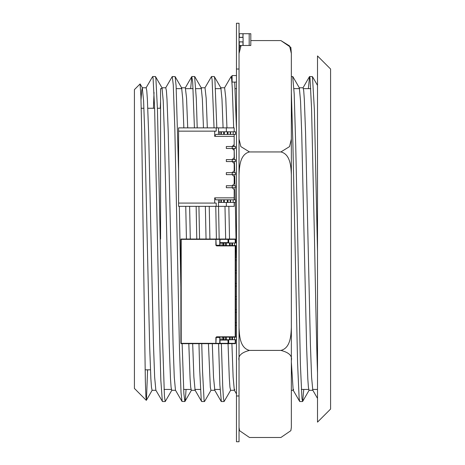 <?xml version="1.0" encoding="UTF-8"?>
<svg xmlns="http://www.w3.org/2000/svg" width="465" height="465" viewBox="0 0 465 465"><rect width="100%" height="100%" fill="white"/><g stroke="black" fill="none" stroke-linecap="round" stroke-linejoin="round"><path stroke-width="0.7" d="M239.039 441.75L236.464 441.75L239.039 441.75L239.039 23.25L236.464 23.25L239.039 23.25L236.464 23.25L236.464 69.023L239.039 69.023M236.464 441.75L236.464 69.023M220.114 245.253L219.951 243.056A0.326 0.326 -0 0 0 219.916 243.096M219.852 243.381L219.852 245.253A0.326 0.326 -0 0 0 220.114 245.572L220.114 242.963A0.326 0.326 -0 0 0 219.962 243.044M216.173 239.365L219.759 239.365L219.811 245.253L216.173 245.253L215.888 239.039L215.888 245.253L216.644 245.904L235.546 245.904A0.326 0.326 0 0 0 235.22 245.578L235.22 336.8L235.546 336.8A0.326 0.326 180 0 1 235.22 337.125L235.22 336.8L216.644 336.8L216.173 337.45L215.888 343.664L181.205 343.664A0.326 0.326 180 0 1 180.879 343.339A0.326 0.326 -0 0 0 181.205 343.664L235.22 343.664L235.546 343.339A0.326 0.326 180 0 1 235.22 343.664A0.326 0.326 -0 0 0 235.546 343.339L235.546 339.741M219.759 242.317L219.782 242.986M220.433 242.87L219.957 242.968L220.044 239.365L228.356 239.365A0.326 0.326 0 0 0 228.024 239.039L228.024 242.963A0.326 0.326 -0 0 0 228.356 242.637L220.433 242.637L220.433 242.963M219.957 242.968L220.253 242.963M220.114 337.45L219.852 337.45A0.326 0.326 180 0 1 220.114 337.131L220.114 339.741A0.326 0.326 180 0 1 219.962 339.659M220.178 339.741L228.024 339.741A0.326 0.326 180 0 1 228.356 340.066L228.024 339.741M219.852 339.322L219.852 337.45L219.951 339.648A0.326 0.326 180 0 1 219.916 339.607M228.594 339.741A0.651 0.651 180 0 1 228.681 340.066L228.356 340.066L228.356 343.339A0.326 0.326 180 0 1 228.024 343.664L228.356 343.339A0.326 0.326 180 0 1 228.024 343.664L215.888 343.664L215.888 343.339L219.759 343.339L219.811 337.45L215.888 337.45L216.644 336.8M219.759 340.386L219.782 339.717M220.433 339.834L219.957 339.735L220.044 343.339L228.024 343.339L228.024 340.066L220.433 340.066L219.852 339.183M180.879 338.107L180.908 245.776M216.173 343.339L181.205 343.339L181.205 239.365L180.879 239.365L180.879 343.339L181.205 343.664M219.852 337.45A0.326 0.326 180 0 1 220.114 337.131L216.644 337.125L220.09 337.125L219.852 337.45M235.546 245.904L235.546 336.8A0.326 0.326 180 0 1 235.22 337.125L223.316 337.125L223.973 337.125L223.973 339.741L225.624 339.741L225.624 337.125L226.275 337.125L226.275 339.741L225.624 339.741M199.909 343.339L199.584 343.339M235.22 343.664L228.024 343.664M180.879 245.793L180.879 249.176M180.879 244.596L180.879 245.253L180.879 244.596M180.879 239.365A0.326 0.326 180 0 1 181.205 239.039L181.205 239.365L215.888 239.365M235.22 239.039L235.546 239.365A0.326 0.326 -0 0 0 235.22 239.039L181.205 239.039M234.5 245.578L234.5 242.963L236.464 242.963L236.464 245.578L232.506 245.578L232.506 242.963L231.849 242.963L231.849 245.578L232.506 245.578L216.644 245.578L216.644 245.904M216.644 245.578L215.888 245.253M228.024 239.039L228.356 239.365L228.024 239.039L228.356 239.365L228.356 242.637A0.326 0.326 180 0 1 228.03 242.963M199.909 239.365L199.584 239.365M235.546 242.963L235.546 239.365M235.546 283.505L236.464 283.505M236.464 286.12L235.546 286.12L236.464 286.12M235.546 257.348L236.464 257.348L236.464 259.964L235.546 259.964L236.464 259.964M235.546 270.427L236.464 270.427L236.464 273.042L235.546 273.042L236.464 273.042M235.546 296.583L236.464 296.583M236.464 299.198L235.546 299.198L236.464 299.198M235.546 309.661L236.464 309.661M236.464 312.277L235.546 312.277L236.464 312.277M235.546 322.739L236.464 322.739M236.464 325.355L235.546 325.355L236.464 325.355M230.198 242.963L229.547 242.963L229.547 245.578L230.198 245.578L230.198 242.963L231.849 242.963M226.275 242.963L226.275 245.578L225.624 245.578L225.624 242.963L229.547 242.963M223.973 242.963L223.316 242.963L223.316 245.578L223.973 245.578L223.973 242.963L225.624 242.963M220.114 242.963L222.078 242.963L222.078 245.578L220.114 245.578M222.078 242.963L223.316 242.963M232.506 242.963L234.5 242.963M231.849 337.125L232.506 337.125L232.506 339.741L231.849 339.741L231.849 337.125L230.198 337.125L230.198 339.741L231.849 339.741M230.198 339.741L229.547 339.741L229.547 337.125L230.198 337.125M225.624 337.125L223.973 337.125M223.973 339.741L223.316 339.741L223.316 337.125L222.078 337.125L222.078 339.741L223.316 339.741M226.275 339.741L229.547 339.741M229.547 337.125L226.275 337.125M236.464 337.125L234.5 337.125L234.5 339.741L236.464 339.741M232.506 339.741L234.5 339.741M220.114 339.741L222.078 339.741M236.464 82.102L232.006 82.102L232.006 75.562L236.464 75.562M234.174 131.798L234.174 127.875L234.174 131.798L234.174 127.875L234.174 131.798L234.174 127.875L218.48 127.875L218.48 134.414L218.48 131.798L224.008 131.798L224.008 134.414L227.67 134.414L224.333 134.414L227.339 134.414L227.339 131.798L227.339 134.414L227.67 134.414L227.67 131.798L227.339 131.798L227.339 134.414M224.008 131.798L227.339 131.798L224.008 131.798L224.333 131.798L224.333 134.414L224.008 134.414L224.333 134.414L224.333 131.798L224.008 131.798L224.008 134.414L223.677 134.414L224.008 134.414L224.008 131.798L227.67 131.798L227.67 134.414L235.482 134.414L235.482 131.798L235.482 134.414L233.192 134.414L235.482 134.414L235.482 131.798L235.482 134.414L234.174 134.414L234.174 136.379L214.702 136.379L214.702 131.147L178.589 131.147L178.589 127.875L218.48 127.875L216.213 127.875L216.213 131.147L178.589 131.147L178.589 127.875L216.213 127.875L216.213 131.147L178.589 131.147L178.589 127.875L226.327 127.875L218.48 127.875L218.48 131.798L219.788 131.798L219.788 134.414L221.096 134.414L221.096 131.798L221.096 134.414L224.008 134.414L224.008 131.798L224.008 134.414L224.008 131.798L223.677 131.798L223.677 134.414L219.788 134.414L221.096 134.414L221.096 131.798L221.096 134.414L221.096 131.798L221.096 134.414L223.677 134.414L223.677 131.798L224.008 131.798M227.995 131.798L227.995 134.414L230.576 134.414L230.576 131.798L227.995 131.798L227.995 134.414L227.995 131.798L227.67 131.798L233.192 131.798L230.576 131.798L230.576 134.414L230.576 131.798L227.67 131.798L227.67 134.414L227.67 131.798L227.67 134.414L227.67 131.798L227.339 131.798M230.576 131.798L233.192 131.798L233.192 134.414L230.576 134.414L233.192 134.414L233.192 131.798L235.482 131.798L235.482 134.414L234.174 134.414L234.174 136.379L214.702 136.379L215.836 134.414L234.174 134.414L234.174 136.379L214.702 136.379L214.702 131.147L214.702 136.379L215.836 134.414L234.174 134.414L234.174 144.551L234.174 136.379L234.174 144.551L232.209 146.51L226.327 146.51L226.327 148.475L226.327 146.51L232.209 146.51L234.174 144.551L234.174 136.379M219.788 134.414L219.788 131.798L218.48 131.798L218.48 134.414L219.788 134.414L218.48 134.414L219.788 134.414L219.788 131.798L221.096 131.798L221.096 134.414M224.008 199.805L219.788 199.805L221.096 199.805L221.096 202.42L221.096 199.805L224.333 199.805L224.008 199.805L224.008 202.42L227.339 202.42L227.339 199.805L227.339 202.42L227.339 199.805L227.67 199.805L224.008 199.805L224.008 202.42L224.008 199.805L224.008 202.42L224.333 202.42L224.333 199.805L224.008 199.805L224.008 202.42L224.333 202.42L224.333 199.805L221.096 199.805L221.096 202.42L221.096 199.805L221.096 202.42L221.096 199.805L224.008 199.805L223.677 199.805L223.677 202.42L224.008 202.42L224.008 199.805L224.333 199.805L215.836 199.805L214.702 197.846L214.702 203.077L178.589 203.077L178.589 131.147L178.589 206.344L218.48 206.344L216.213 206.344L216.213 203.077L178.589 203.077L216.213 203.077L216.213 206.344L178.589 206.344L226.327 206.344L218.48 206.344L218.48 199.805L215.836 199.805L214.702 197.846L234.174 197.846L234.174 189.668L232.209 187.709L226.327 187.709L226.327 185.744L226.327 187.709L232.209 187.709L232.209 185.744L226.327 185.744L232.209 185.744L234.174 183.785L234.174 176.59L232.209 174.631L226.327 174.631L226.327 172.666L226.327 174.631L232.209 174.631L232.209 172.666L226.327 172.666L232.209 172.666L234.174 170.707L234.174 163.511L232.209 161.553L226.327 161.553L226.327 159.588L226.327 161.553L232.209 161.553L232.209 159.588L226.327 159.588L232.209 159.588L234.174 157.629L234.174 150.433L232.209 148.475L226.327 148.475L232.209 148.475L232.209 146.51L226.327 146.51L226.327 148.475L226.327 146.51L232.209 146.51L226.327 146.51L232.209 146.51L234.174 144.551L234.174 134.414L215.836 134.414L214.702 136.379M230.576 202.42L233.192 202.42L233.192 199.805L230.251 199.805L230.251 202.42L230.251 199.805L227.995 199.805L230.576 199.805L230.576 202.42L227.67 202.42L227.995 202.42L227.995 199.805L230.251 199.805L227.995 199.805L227.995 202.42L233.192 202.42L230.576 202.42L230.576 199.805L230.576 202.42L224.333 202.42L227.67 202.42L227.67 199.805L227.339 199.805M227.339 202.42L227.67 202.42L227.67 199.805L227.995 199.805L227.67 199.805L227.67 202.42L227.67 199.805L227.67 202.42L227.67 199.805L230.251 199.805L227.995 199.805L227.995 202.42M219.788 199.805L219.788 202.42L221.421 202.42L221.421 199.805L221.421 202.42L223.677 202.42L219.788 202.42L219.788 199.805L218.48 199.805L219.788 199.805L219.788 202.42L218.48 202.42L218.48 199.805L218.48 202.42L235.482 202.42L233.192 202.42L233.192 199.805L235.482 199.805L235.482 202.42L235.482 199.805L233.192 199.805L235.482 199.805L235.482 202.42L235.482 199.805L235.482 202.42L233.192 202.42L233.192 199.805L230.251 199.805L230.251 202.42M232.866 185.744L234.04 185.744M232.866 187.709L235.482 187.709L235.482 185.744L226.327 185.744L226.327 187.709L226.327 185.744L232.209 185.744L226.327 185.744L232.209 185.744L234.174 183.785L234.174 176.59L232.209 174.631L232.209 172.666L226.327 172.666L226.327 174.631L226.327 172.666L232.209 172.666L226.327 172.666L232.209 172.666L234.174 170.707L234.174 163.511L232.209 161.553L232.209 159.588L226.327 159.588L226.327 161.553L226.327 159.588L232.209 159.588L226.327 159.588L232.209 159.588L234.174 157.629L234.174 150.433L232.209 148.475L232.209 146.51L234.174 144.551L232.209 146.51L235.482 146.51L232.209 146.51L232.209 148.475L234.174 150.433L232.209 148.475L226.327 148.475L226.327 146.51L226.327 148.475L235.482 148.475L235.482 146.51L232.209 146.51L232.209 148.475L232.209 146.51L232.209 148.475L226.327 148.475L235.482 148.475L235.482 146.51L235.482 148.475L232.209 148.475L234.174 150.433L234.174 157.629L234.174 150.433L234.174 157.629L232.209 159.588L234.174 157.629L232.209 159.588L235.482 159.588L232.209 159.588L232.209 161.553L234.174 163.511L232.209 161.553L226.327 161.553L226.327 159.588L226.327 161.553L235.482 161.553L235.482 159.588L232.209 159.588L232.209 161.553L232.209 159.588L232.209 161.553L226.327 161.553L235.482 161.553L235.482 159.588L235.482 161.553L232.209 161.553L234.174 163.511L234.174 170.707L234.174 163.511L234.174 170.707L232.209 172.666L234.174 170.707L232.209 172.666L235.482 172.666L232.209 172.666L232.209 174.631L234.174 176.59L232.209 174.631L226.327 174.631L226.327 172.666L226.327 174.631L235.482 174.631L235.482 172.666L232.209 172.666L232.209 174.631L232.209 172.666L232.209 174.631L226.327 174.631L235.482 174.631L235.482 172.666L235.482 174.631L232.209 174.631L234.174 176.59L234.174 183.785L234.174 176.59L234.174 183.785L232.209 185.744L234.174 183.785L232.209 185.744L232.209 187.709L234.174 189.668L232.209 187.709L226.327 187.709L226.327 185.744L226.327 187.709L232.209 187.709L232.209 185.744L235.482 185.744L232.209 185.744L232.209 187.709L235.482 187.709L235.482 185.744L235.482 187.709L232.209 187.709L232.209 185.744L232.209 187.709L226.327 187.709L234.04 187.709M232.866 172.666L234.04 172.666M232.866 159.588L234.04 159.588M232.866 146.51L234.04 146.51M215.836 199.805L218.48 199.805L215.836 199.805L218.48 199.805L215.836 199.805L214.702 197.846L234.174 197.846L234.174 199.805L234.174 189.668L234.174 197.846L234.174 189.668L232.209 187.709L234.174 189.668L234.174 199.805M234.174 202.42L234.174 206.344L218.48 206.344L218.48 202.42L226.327 202.42L226.327 206.344L226.327 202.42L226.327 206.344L234.174 206.344L234.174 202.42L234.174 206.344L234.174 202.42L234.174 206.344L226.327 206.344L226.327 202.42L226.327 206.344L226.327 202.42L233.192 202.42M226.327 131.798L226.327 127.875L226.327 131.798L226.327 127.875L234.174 127.875L226.327 127.875L226.327 131.798M243.09 33.713L242.963 37.31L242.963 33.713L249.188 33.713L249.188 45.483L250.809 45.483L250.809 33.713L249.188 33.713L250.809 33.713M249.188 45.483L243.09 45.483L243.09 41.891L242.963 45.483L242.963 41.891L239.039 41.891M239.301 34.369L239.301 37.31L239.301 33.713L242.963 33.713L242.963 37.31L239.039 37.31M239.039 44.832L239.301 41.891L239.301 45.483L243.09 45.483M239.039 41.92L243.09 41.92L239.039 41.792M239.039 37.409L243.09 37.409L239.039 37.276M243.09 41.792L243.09 37.409M239.039 50.668L239.039 427.411L239.539 430.671L249.502 437.495L280.889 437.495L290.852 430.671L291.352 427.411L291.352 360.491C292.468 355.847 288.98 352.482 280.889 350.407C290.451 348.082 290.997 335.596 291.352 327.418L291.352 92.361L292.915 143.964L297.577 363.06L299.129 398.15L299.663 401.435L293.171 390.193L291.352 362.223M239.039 372.947L239.039 393.64M239.039 427.411L239.522 430.677M280.889 350.407L249.502 350.407C241.411 352.482 237.923 355.847 239.039 360.491M239.039 50.545L239.522 47.401L240.37 45.483M250.809 40.583L280.889 40.583L290.852 47.407L291.352 53.481L289.544 45.919L280.889 40.583M291.352 139.047L291.352 174.933C290.997 166.755 290.451 154.27 280.889 151.945L289.544 146.609L291.352 139.047L291.352 53.481M239.039 139.047L240.847 146.609L249.502 151.945L280.889 151.945M249.502 151.945C239.94 154.27 239.394 166.755 239.039 174.933M239.039 327.418C239.394 335.596 239.94 348.082 249.502 350.407M241.103 45.483L239.039 53.481M291.352 360.491L291.352 327.418M290.869 430.677L291.352 427.411M298.89 88.641L299.338 87.862L300.535 100.847L301.733 133.966L306.586 346.001L307.807 378.777L308.423 387.409L309.033 390.292M299.228 87.78L303.093 87.78L303.709 90.675L304.319 99.301L305.546 132.083L310.393 344.077L311.591 377.202L312.794 390.216L317.508 398.383M293.287 390.292L293.618 389.438M228.024 342.955L229.297 377.969L229.931 387.171L230.599 390.304M231.913 343.664L233.116 377.057L234.319 390.193L234.767 389.438M208.43 343.664L210.32 387.24L210.947 390.298L214.818 390.304L213.505 377.109L212.296 343.664M220.427 88.641L220.869 87.885L221.979 99.19L223.084 127.875M224.984 206.344L225.659 238.969M220.759 87.78L224.624 87.78L225.787 98.144L226.949 127.875M228.85 206.344L229.53 239.039M188.813 343.664L190.075 378.155L190.702 387.235L191.33 390.292M200.81 88.641L201.252 87.862L202.362 99.161L203.467 127.875M205.367 206.344L206.047 239.039M192.679 343.664L193.882 377.028L195.085 390.199L195.532 389.438M205.007 87.786L206.169 98.167L207.332 127.875M209.233 206.344L209.913 238.969M161.576 88.641L162.023 87.879L163.221 100.952L164.418 134.065L169.266 345.989L170.486 378.783L171.103 387.386L171.754 390.304M181.187 88.641L181.524 87.786M178.589 170.94L176.101 85.839L175.142 76.644L181.635 87.879L182.745 99.138L183.849 127.875M185.75 206.344L186.43 239.039M165.773 87.786L166.389 90.687L166.999 99.283L168.225 132.072L173.073 344.106L174.27 377.214L175.474 390.193L181.966 401.435L184.849 401.533L183.867 393.657L182.129 343.664M185.349 87.78L186.552 98.162L187.715 127.875M189.615 206.344L190.295 239.033M141.017 100.144L141.656 90.908L142.29 87.769L143.598 100.841L144.795 133.966L149.649 346.001L150.869 378.777L151.485 387.409L152.096 390.292M160.262 108.258L160.57 101.416M142.348 87.78L146.155 87.78L146.771 90.675L147.382 99.301L148.608 132.083L153.456 344.077L154.653 377.196L155.856 390.216L162.488 401.533M171.823 390.216L165.232 401.551L164.447 396.43L162.116 327.168L157.455 109.752L155.897 78.434L155.42 76.551L152.642 76.545L153.061 77.992L154.613 107.927L159.274 324.587L160.832 380.172L162.349 401.458M154.031 92.372L153.438 108.258M147.597 369.82L146.452 399.999L145.923 397.11L145.359 381.515L141.656 129.299L140.895 96.11L140.058 83.979M147.492 369.82L147.492 372.953M146.045 87.879L152.642 76.545M180.879 287.143L179.31 206.344M175.142 76.644L172.259 76.545L173.265 84.851L174.817 128.061L179.478 348.785L181.03 392.693L181.966 401.435M165.656 87.885L172.259 76.551M199.561 239.039L198.927 206.344M197.207 127.875L196.3 98.597L194.62 76.545M186.058 389.438L185.425 398.778L184.849 401.522M190.662 88.641L191.772 76.62L192.684 81.997L194.428 127.875M196.149 206.344L196.782 239.033M219.178 239.039L218.544 206.344M216.824 127.875L214.946 80.323L214.377 76.649L220.869 87.885M211.058 390.205L204.565 401.44L204.071 400.26L202.519 370.965L201.746 343.664M198.962 343.664L199.677 369.158L201.235 399.853L201.682 401.528L204.466 401.533M204.896 87.885L211.494 76.556L212.11 79.695L214.045 127.875M215.766 206.344L216.394 238.958M236.464 128.671L234.709 82.102M230.681 390.216L224.084 401.545L223.398 397.668L222.718 386.31L221.363 343.664M218.579 343.664L219.881 384.991L221.34 401.533M224.508 87.873L231.111 76.545L231.71 79.55L232.314 88.408L233.663 127.875M234.081 144.644L234.122 146.51M234.168 148.475L234.418 159.588M234.465 161.553L234.703 172.666M234.744 174.631L234.97 185.744M235.011 187.709L235.255 199.805M235.307 202.42L236.092 242.963M236.139 245.578L236.365 257.348M236.418 259.964L236.464 262.266M303.761 389.438L302.651 401.435L301.971 398.743L300.413 365.008L295.752 146.452L294.2 93.924L292.7 76.545M317.508 251.792L314.398 110.054L312.463 76.638L309.58 76.545L310.01 78.062L311.562 108.223L314.485 239.045C315.491 291.671 316.502 343.449 317.508 372.959M308.365 88.641L309.58 76.545M140.087 83.95L134.414 89.623L134.414 388.455L136.257 390.24M160.57 239.039L160.57 88.641L162.244 88.641M330.586 409.055L330.586 69.023L317.508 55.945L317.508 422.133L330.586 409.055M227.995 134.414L230.251 134.414L230.251 131.798L230.251 134.414L230.576 134.414M233.192 131.798L235.482 131.798L233.192 131.798L233.192 134.414M221.096 131.798L223.677 131.798L221.421 131.798L221.421 134.414L221.421 131.798L219.788 131.798M223.677 202.42L224.008 202.42L223.677 202.42L223.677 199.805L221.096 199.805L221.096 202.42L223.677 202.42L223.677 199.805M219.788 202.42L221.096 202.42M230.576 199.805L233.192 199.805M234.302 187.709L235.482 187.709L235.482 185.744L235.482 187.709L232.209 187.709L235.482 187.709L235.482 185.744M234.302 174.631L235.482 174.631L235.482 172.666L235.482 174.631L232.209 174.631L235.482 174.631L235.482 172.666M232.866 174.631L234.04 174.631M234.302 161.553L235.482 161.553L235.482 159.588L235.482 161.553L232.209 161.553L235.482 161.553L235.482 159.588M232.866 161.553L234.04 161.553M234.302 148.475L235.482 148.475L235.482 146.51L235.482 148.475L232.209 148.475L235.482 148.475L235.482 146.51M232.866 148.475L234.04 148.475M216.213 206.344L216.213 203.077L178.589 203.077L216.213 203.077L214.702 203.077L214.702 197.846L214.702 203.077L178.589 203.077L178.589 206.344L179.897 206.344L178.589 206.344L178.589 131.147M198.206 206.344L234.174 206.344L198.206 206.344M226.327 202.42L218.48 202.42L218.48 206.344M216.213 203.077L214.702 203.077M218.48 131.798L218.48 127.875M214.702 131.147L216.213 131.147L216.213 127.875M214.702 197.846L234.174 197.846M236.464 395.977L239.039 395.977M220.044 343.664L220.044 343.339L219.474 343.664M215.888 343.339L215.888 337.45M228.024 343.339L235.22 343.339L235.22 339.741M228.681 343.664L228.681 340.066M181.176 239.365L180.978 244.828M228.681 239.039L228.681 239.365L228.024 239.365M220.044 239.039L220.044 239.365L219.474 239.039M220.09 245.578L219.811 245.253L220.178 245.578M228.356 242.637L228.681 242.637L228.681 239.365L235.22 239.365L235.22 242.963M228.594 242.963A0.651 0.651 -0 0 0 228.681 242.637M232.105 82.102L232.105 75.562M224.333 131.798L224.333 134.414M227.67 131.798L227.67 134.414M230.251 131.798L230.251 134.414M221.421 131.798L221.421 134.414M223.677 131.798L223.677 134.414M224.333 202.42L224.333 199.805M227.67 202.42L227.67 199.805M221.421 202.42L221.421 199.805M220.247 242.963L219.852 243.52M186.174 343.664L186.831 343.664M199.253 343.664L199.909 343.664M309.033 390.304L312.84 390.304M291.352 390.304L293.235 390.304M230.564 390.304L234.383 390.304M191.33 390.304L195.201 390.304M201.142 87.78L205.007 87.78M171.713 390.304L175.532 390.304M181.524 87.78L185.39 87.78M152.096 390.304L155.903 390.304M161.907 87.78L165.773 87.78M162.448 401.533L165.191 401.533M191.876 76.545L194.655 76.545M211.494 76.545L214.272 76.545M221.299 401.533L224.049 401.533M231.111 76.545L232.006 76.545M291.352 76.545L292.741 76.545M299.768 401.533L302.552 401.533M136.466 390.507L146.295 400.336M191.772 76.62L185.279 87.862M201.578 401.44L195.085 390.199M221.201 401.458L214.708 390.216M236.464 393.896L234.319 390.193M309.475 76.638L302.982 87.879M145.086 369.82L150.457 369.82M141.226 108.258L143.935 108.258M147.8 108.258L154.624 108.258M157.403 108.258L160.57 108.258M140.151 83.967L142.4 87.862M152.206 390.193L146.365 400.307M162.023 87.879L155.525 76.638M191.446 390.193L184.954 401.435M201.252 87.862L194.759 76.62M299.338 87.862L292.84 76.62M309.144 390.193L302.651 401.435M317.508 85.368L312.463 76.638M164.017 389.438L171.382 389.438M183.634 389.438L190.999 389.438M194.864 389.438L200.473 389.438M214.481 389.438L220.09 389.438M301.337 389.438L308.702 389.438M312.567 389.438L317.508 389.438M176.252 88.641L181.856 88.641M185.727 88.641L193.091 88.641M195.87 88.641L201.479 88.641M215.487 88.641L221.09 88.641M235.104 88.641L236.464 88.641M293.956 88.641L299.559 88.641M303.43 88.641L310.789 88.641"/></g></svg>
